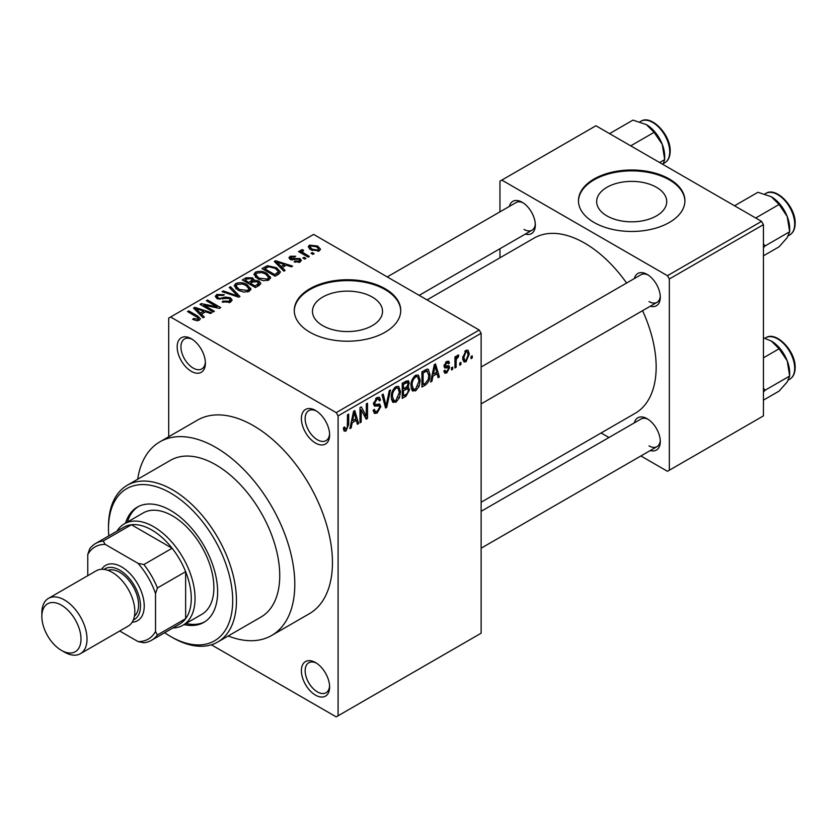 <?xml version="1.0" encoding="UTF-8"?>
<svg xmlns="http://www.w3.org/2000/svg" width="837" height="837" viewBox="0 0 837 837"><rect width="100%" height="100%" fill="white"/><g stroke="black" fill="none" stroke-linecap="round" stroke-linejoin="round"><path stroke-width="1.26" d="M315.507 443.045A19.962 11.53 60 0 1 301.393 418.594A19.962 11.53 60 0 1 315.507 410.444L315.507 410.444A19.962 11.53 60 0 1 329.621 434.895A19.962 11.53 60 0 1 315.507 443.045M316.48 411.051A17.305 9.992 -120 0 0 308.738 410.674A17.305 9.992 -120 0 0 306.08 424.537A17.305 9.992 -120 0 0 317.39 439.781A17.305 9.992 -120 0 0 326.032 440.639A17.305 9.992 -120 0 0 329.59 433.754M315.507 695.139A19.962 11.53 60 0 1 301.393 670.699A19.962 11.53 60 0 1 315.507 662.548L315.507 662.548A19.962 11.53 60 0 1 329.621 686.989A19.962 11.53 60 0 1 315.507 695.139M316.48 663.145A17.305 9.992 -120 0 0 308.738 662.778A17.305 9.992 -120 0 0 306.08 676.641A17.305 9.992 -120 0 0 317.39 691.885A17.305 9.992 -120 0 0 326.032 692.743A17.305 9.992 -120 0 0 329.59 685.848M191.286 371.325A19.962 11.53 60 0 1 177.172 346.884A19.962 11.53 60 0 1 191.286 338.734L191.286 338.734A19.962 11.53 60 0 1 205.4 363.185A19.962 11.53 60 0 1 191.286 371.325M192.259 339.33A17.305 9.992 -120 0 0 184.517 338.964A17.305 9.992 -120 0 0 181.87 352.827A17.305 9.992 -120 0 0 193.169 368.071A17.305 9.992 -120 0 0 201.822 368.929A17.305 9.992 -120 0 0 205.368 362.034M656.459 187.3A35.028 20.224 0 0 0 618.292 182.916A35.028 20.224 0 0 0 596.666 201.602A35.028 20.224 0 0 0 606.93 215.904A35.028 20.224 0 0 0 645.097 220.288A35.028 20.224 0 0 0 666.723 201.602A35.028 20.224 0 0 0 656.459 187.3M669.338 179.003A53.233 30.739 0 0 0 611.324 172.338A53.233 30.739 0 0 0 578.461 200.734A53.233 30.739 0 0 0 594.05 222.464A53.233 30.739 0 0 0 652.065 229.129A53.233 30.739 0 0 0 684.928 200.734A53.233 30.739 0 0 0 669.338 179.003M684.917 201.162A53.233 30.739 0 0 0 669.338 179.871A53.233 30.739 0 0 0 611.669 173.123A53.233 30.739 0 0 0 578.461 201.162M322.737 325.645A35.028 20.224 180 0 1 312.473 311.343A35.028 20.224 180 0 1 334.099 292.668A35.028 20.224 180 0 1 372.266 297.051A35.028 20.224 180 0 1 382.53 311.343A35.028 20.224 180 0 1 360.904 330.029A35.028 20.224 180 0 1 322.737 325.645M385.146 288.744A53.233 30.739 0 0 0 327.131 282.079A53.233 30.739 0 0 0 294.268 310.475A53.233 30.739 0 0 0 309.857 332.216A53.233 30.739 0 0 0 367.872 338.87A53.233 30.739 0 0 0 400.735 310.475A53.233 30.739 0 0 0 385.146 288.744M400.724 310.914A53.233 30.739 0 0 0 385.146 289.612A53.233 30.739 0 0 0 327.476 282.875A53.233 30.739 0 0 0 294.268 310.914M634.341 278.554A18.634 10.755 60 0 1 647.127 274.4L647.127 274.4A18.634 10.755 60 0 1 660.299 297.219A18.634 10.755 60 0 1 650.318 306.216M648.1 275.007A15.966 9.217 -120 0 0 641.027 274.703L481.129 367.014M509.377 206.404A18.634 10.755 60 0 1 522.152 202.251L522.152 202.251A18.634 10.755 60 0 1 535.335 225.069A18.634 10.755 60 0 1 525.343 234.067M523.135 202.857A15.966 9.217 -120 0 0 516.052 202.554L387.238 276.921M634.341 422.863A18.634 10.755 60 0 1 647.127 418.709L647.127 418.709A18.634 10.755 60 0 1 660.299 441.528A18.634 10.755 60 0 1 650.318 450.526M648.1 419.316A15.966 9.217 -120 0 0 641.027 419.002L481.129 511.323M228.187 635.984A111.792 64.543 -120 0 0 271.648 635.482A111.792 64.543 -120 0 0 288.786 545.902A111.792 64.543 -120 0 0 215.758 447.397A111.792 64.543 -120 0 0 159.857 441.852A111.792 64.543 -120 0 0 137.686 479.245M271.648 635.482L309.292 613.751A111.792 64.543 -120 0 0 326.43 524.171A111.792 64.543 -120 0 0 253.391 425.656A111.792 64.543 -120 0 0 197.501 420.122L159.857 441.852M481.129 502.242L635.21 413.29A101.141 58.391 -120 0 0 642.565 310.694M626.599 283.032A101.141 58.391 -120 0 0 584.644 243.107A101.141 58.391 -120 0 0 534.069 238.106L427.037 299.897M460.936 362.337L460.936 364.513L459.743 365.204L459.743 363.028L460.936 362.337M456.144 361.542L456.144 367.276L454.951 367.966L454.951 356.907L456.144 356.217L456.144 357.985L457.577 355.191L458.718 355.129L458.373 356.907L456.374 359.157L456.144 361.542L454.951 360.852M452.723 367.077L452.723 369.253L451.53 369.944L451.53 367.778L452.723 367.077M449.647 367.652L446.749 372.904L444.803 373.187L443.83 371.032L445.022 370.142L445.598 371.45L446.832 371.272L448.444 368.625L448.14 367.799L444.698 367.914L443.997 366.187L446.696 361.469L448.695 361.186L449.479 363.028L448.276 363.917L447.816 362.86L446.738 363.028L445.2 365.267L445.577 365.968L448.956 365.706L449.647 367.652L446.56 365.874M444.206 364.702L445.577 365.968M432.949 376.127L431.913 381.274L430.657 381.996L434.298 364.681L435.554 363.959L439.383 376.964L438.128 377.686L437.092 373.741L432.949 376.127L432.007 375.583M415.602 390.889L412.16 390.492L410.977 385.951C410.716 381.787 412.264 378.23 415.602 375.279L418.343 375.028L420.216 380.437L419.023 386.579L415.602 390.889L411.208 388.358M412.903 391.151L412.16 390.492M395.922 402.252L392.48 401.844L391.297 397.313C391.036 393.149 392.584 389.592 395.932 386.631L398.674 386.391L400.536 391.789L399.354 397.941L395.922 402.252L391.528 399.709M393.223 402.513L392.48 401.844M345.984 431.076L344.112 431.086L343.39 427.833L344.593 426.943L346.037 429.266L347.324 427.372L347.501 414.796L348.694 414.106L348.694 424.432L345.984 431.076L343.536 429.663M343.4 428.314L346.037 429.266M336.212 412.62L479.245 330.04L481.129 333.293L481.129 633.201L338.085 715.792L338.085 415.884L336.212 412.62L170.581 317.003L168.697 318.081L168.697 436.747M481.129 333.293L338.085 415.884M352.189 422.758L351.153 427.895L349.897 428.628L353.538 411.302L354.794 410.58L358.623 423.585L357.368 424.307L356.332 420.362L352.189 422.758L351.247 422.214M361.186 409.931L361.186 422.099L359.994 422.8L359.994 407.577L361.27 406.845L366.324 416.125L366.324 403.926L367.516 403.235L367.516 418.448L366.229 419.191L361.186 409.931L359.994 409.241M379.046 403.957L380.866 406.531L377.131 413.091L374.421 413.457L373.166 410.245L374.359 409.356L375.227 411.48L377.236 411.26L379.663 407.253L379.119 405.903L374.463 406.102L373.511 403.748L376.912 397.617L379.412 397.272L380.521 400.076L379.328 400.965L378.606 399.113L376.953 399.375L374.704 403.11L375.164 404.501L373.511 403.539L375.081 404.438L379.946 404.166M390.502 389.969L386.736 407.347L385.564 408.027L382.017 394.865L383.262 394.143L386.087 405.955L389.247 390.691L390.502 389.969M407.159 386.422L409.607 389.686L405.966 396.257L402.252 398.391L402.252 383.179L408.289 380.594L409.262 382.959L407.975 386.893L408.665 387.05M429.967 374.704C430.281 378.847 428.774 382.289 425.437 385.01L421.932 387.039L421.932 371.827L427.173 369.075L428.272 369.263L429.967 374.704L428.711 373.982M469.327 354.03L465.989 361.793L463.97 361.992L462.652 357.995L465.989 350.337L468.029 350.159L469.327 354.03L468.009 353.266M472.235 355.819L472.235 357.995L471.032 358.686L471.032 356.51L472.235 355.819M338.085 715.792L336.212 716.88L211.353 644.793M314.137 253.674L312.933 254.375L311.061 253.287L312.253 252.596L314.137 253.674M305.923 258.424L304.72 259.114L302.848 258.026L304.04 257.336L305.923 258.424M285.103 270.435L283.848 271.167L274.316 261.458L275.582 260.725L292.573 266.124L291.328 266.846L286.348 265.172L282.205 267.568L285.103 270.435M270.382 278.554L270.382 276.817L268.97 279.956L263.456 280.751L257.765 278.826L253.862 274.4L255.452 272.151C259.596 270.749 263.393 271.167 266.836 273.396L270.56 277.727M250.702 289.916L250.702 288.169L249.29 291.318L243.787 292.103L238.085 290.177L234.182 285.762L235.783 283.502C239.926 282.111 243.713 282.529 247.166 284.758L250.88 289.079M230.499 302.167L222.087 301.885L223.113 301.09L229.066 301.215L230.227 299.792L229.244 298.506L216.971 298.537L215.287 296.392L216.773 294.488L224.306 294.676L223.28 295.461L218.342 295.356L217.264 296.643L218.206 297.867L219.932 298.432L225.456 297.041L230.416 297.805L232.152 300.075L230.499 302.167M204.354 317.066L203.098 317.788L193.567 308.079L194.822 307.357L211.824 312.756L210.568 313.477L205.588 311.803L201.445 314.189L204.354 317.066M479.245 330.04L313.624 234.412L170.581 317.003M196.549 320.697L192.656 319.274L193.682 318.478L197.867 319.221L198.16 317.903L187.519 311.563L188.723 310.872L197.668 316.041L200.409 318.761L199.352 320.142L196.549 320.697M197.867 320.676L198.16 317.903M214.387 311.27L213.184 311.96L200.012 304.354L201.288 303.622L216.909 306.802L206.341 300.703L207.545 300.012L220.717 307.618L219.43 308.361L203.841 305.181L214.387 311.27M239.937 296.518L238.765 297.198L222.046 291.632L223.28 290.92L237.739 296.005L229.275 287.468L230.52 286.735L239.937 296.518M259.156 285.417L255.452 287.562L242.27 279.956L245.994 277.811L252.607 277.821L254.071 280.154L258.936 281.075L260.903 283.461L259.156 285.417M254.134 279.767L254.071 281.358M278.637 274.17L275.122 276.2L261.95 268.593L267.442 265.706L276.503 267.714L280.468 271.994L278.637 274.17M300.117 261.971L294.122 261.876L295.147 261.092L298.83 261.134L299.604 260.192L298.966 259.344L290.177 259.407L288.922 257.786L290.146 256.268L295.66 256.248L294.634 257.032L291.558 257.032L291.182 258.602L299.918 258.507L301.383 260.359L300.117 261.971M290.711 259.669L290.711 257.974L291.182 259.836M309.345 256.446L308.152 257.137L298.568 251.602L299.761 250.912L301.289 251.801L301.017 249.991L302.67 249.625L303.695 250.619L302.659 251.016L302.649 252.314L309.345 256.446M300.629 250.566L301.017 249.991L301.017 251.435M302.67 249.625L302.649 253.956M319.357 250.859L311.061 249.928L308.236 246.8L309.428 245.136L317.631 246.015L320.55 249.196L319.357 250.859M761.555 221.376L763.438 224.64L669.338 278.972L667.455 275.708L761.555 221.376L595.934 125.759L499.951 181.169L499.951 211.845M499.951 248.725L499.951 257.796M669.338 278.972L669.338 470.216L667.455 471.304L640.891 455.966M608.949 437.521L601.092 432.991M669.338 470.216L763.438 415.884L763.438 224.64M667.455 275.708L501.834 180.091M649.01 301.571A15.966 9.217 -120 0 0 656.993 302.356A15.966 9.217 -120 0 0 660.267 296.078M524.035 229.422A15.966 9.217 -120 0 0 532.029 230.206A15.966 9.217 -120 0 0 535.293 223.918M649.01 445.87A15.966 9.217 -120 0 0 656.993 446.665A15.966 9.217 -120 0 0 660.267 440.377M193.682 319.807L193.682 318.478M188.723 312.253L188.723 310.872M194.822 309.366L194.822 307.357M201.445 316.114L201.445 314.189M197.595 310.213L200.315 313.069L203.642 311.144L195.649 308.455L197.595 310.213L197.595 312.191M200.315 314.953L200.315 313.069M195.649 310.213L195.649 308.455M203.642 312.923L203.642 311.144M201.288 305.097L201.288 303.622M216.909 307.838L216.909 306.802M207.545 301.393L207.545 300.012M203.841 306.562L203.841 305.181M223.113 302.387L223.113 301.09M229.066 302.785L229.066 301.215M216.773 298.411L216.773 294.488M218.206 299.091L218.206 297.867M219.932 299.416L219.932 298.432M225.456 298.296L225.456 297.041M230.416 302.209L230.416 297.805M223.28 292.05L223.28 290.92M237.739 296.853L237.739 296.005M230.52 288.744L230.52 286.735M235.783 288.577L235.783 283.502M247.166 286.223L247.166 284.758M237.331 284.392L236.118 286.097L239.309 289.497L247.742 290.429L248.924 288.734L245.932 285.417L242.437 283.994L237.331 284.392M239.309 290.816L239.309 289.497M247.742 291.946L247.742 290.429M245.994 279.589L245.994 277.811M252.607 282.09L252.607 277.821M258.936 285.543L258.936 281.075M245.011 281.535L245.011 280.154L248.945 282.425L252.575 279.736L252.575 282.111M248.945 283.806L248.945 282.425M252.324 282.247L251.623 278.637L247.093 278.951L245.011 280.154M250.483 284.695L250.483 283.314L255.107 285.982L258.915 283.147L258.915 285.563M255.107 287.363L255.107 285.982M258.717 285.668L257.754 281.776L252.847 281.954L250.483 283.314M257.65 286.296L257.65 284.517M255.452 277.214L255.452 272.151M266.836 274.86L266.836 273.396M257.001 273.029L255.787 274.735L258.978 278.146L267.421 279.066L268.593 277.382L265.601 274.065L262.117 272.632L257.001 273.029M258.978 279.453L258.978 278.146M267.421 280.583L267.421 279.066M267.442 267.223L267.442 265.706M276.503 269.169L276.503 267.714M264.691 268.792L274.787 274.62L278.512 271.638L275.289 268.395L268.782 266.731L264.691 268.792L264.691 270.173M274.787 276.001L274.787 274.62M276.942 275.153L276.942 273.375M275.582 262.734L275.582 260.725M282.205 269.493L282.205 267.568M278.355 263.592L281.075 266.448L284.402 264.523L276.409 261.835L278.355 263.592L278.355 265.559M281.075 268.332L281.075 266.448M276.409 263.582L276.409 261.835M284.402 266.302L284.402 264.523M295.147 262.274L295.147 261.092M298.83 262.504L298.83 261.134M290.146 259.386L290.146 256.268M292.354 260.056L292.354 258.842M299.918 262.075L299.918 258.507M304.04 258.717L304.04 257.336M299.761 252.293L299.761 250.912M301.289 253.182L301.289 251.801M304.375 254.961L304.375 253.58M312.253 253.977L312.253 252.596M309.428 248.809L309.428 245.136M317.631 247.49L317.631 246.015M310.768 245.942L310.108 246.905L312.253 249.227L318.018 250.054L318.677 249.07L316.522 246.758L310.768 245.942M312.253 250.545L312.253 249.227M318.018 251.382L318.018 250.054M350.169 427.33L351.153 427.895M356.918 422.601L358.623 423.585M354.794 419.473L356.332 420.362M353.706 415.675L352.586 420.749L355.924 418.824L354.26 412.474L353.706 415.675L352.743 415.11M351.666 420.216L352.586 420.749M353.402 411.982L354.26 412.474M359.994 421.409L361.186 422.099M363.76 414.639L366.324 416.125M365.058 417.025L367.516 418.448M373.187 410.821L377.131 413.091M376.598 397.805L380.521 400.076M375.625 398.6L376.953 399.375M373.616 402.482L374.704 403.11M377.068 404.344L380.866 406.531M385.135 406.426L386.736 407.347M384.811 405.223L386.087 405.955M399.27 391.057L400.536 391.789M398.412 397.397L399.354 397.941M395.932 388.41C393.369 390.712 392.229 393.453 392.501 396.644L393.882 400.651L395.911 400.473L399.343 392.438L397.993 388.253L394.614 387.646M391.339 395.974L392.501 396.644M405.955 381.044L409.262 382.959M405.778 387.468L409.607 389.686M403.444 384.267L403.444 388.818L406.949 386.642L408.069 383.901L407.535 382.446L403.444 384.267L402.252 383.576M402.252 388.127L403.444 388.818M403.444 390.597L403.444 395.922L407.232 393.557L408.414 390.387L407.786 388.734L403.444 390.597L402.252 389.896M402.252 395.231L403.444 395.922M404.271 388.337L405.809 389.226M418.939 379.695L420.216 380.437M418.092 386.045L419.023 386.579M415.612 377.048C413.049 379.349 411.898 382.09 412.17 385.282L413.562 389.289L415.591 389.111L419.023 381.076L417.673 376.901L414.294 376.284M411.019 384.622L412.17 385.282M423.899 384.12L425.437 385.01M423.124 372.904L423.124 384.57L425.28 383.325L428.293 379.37L428.774 375.374L426.954 371L423.124 372.904L421.932 372.214M421.932 383.88L423.124 384.57M423.71 370.801L425.248 371.691M425.154 369.964L427.529 371.147L425.311 369.87M430.929 380.699L431.913 381.274M437.678 375.98L439.383 376.964M435.543 372.852L437.092 373.741M434.466 369.044L433.346 374.118L436.684 372.193L435.02 365.853L434.466 369.044L433.493 368.489M432.426 373.584L433.346 374.118M434.152 365.35L435.02 365.853M443.851 371.23L446.749 372.904M444.049 365.434L448.14 367.799M446.738 361.448L449.479 363.028M445.566 362.348L446.738 363.028M444.112 365.11L445.378 365.842M451.53 368.562L452.723 369.253M454.951 366.585L456.144 367.276M454.951 357.294L456.144 357.985M456.835 356.018L458.373 356.907M456.563 356.656L457.504 357.211M454.951 358.33L456.374 359.157M459.743 363.823L460.936 364.513M462.809 359.962L465.989 361.793M465.958 351.938L463.844 357.294L464.776 360.308L466.021 360.192L468.124 354.825L467.224 351.843L464.817 351.278M462.704 356.635L463.844 357.294M471.032 357.305L472.235 357.995M184.056 624.58A66.541 38.418 -120 0 0 203.851 622.372A66.541 38.418 -120 0 0 214.052 569.055A66.541 38.418 -120 0 0 170.581 510.413A66.541 38.418 -120 0 0 137.31 507.117A66.541 38.418 -120 0 0 125.508 523.156M185.94 623.492A66.541 38.418 -120 0 0 204.783 621.807M164.659 632.709A87.833 50.712 -120 0 0 170.581 636.465A87.833 50.712 -120 0 0 232.696 600.61A87.833 50.712 -120 0 0 170.581 493.035A87.833 50.712 -120 0 0 108.475 528.89A87.833 50.712 -120 0 0 108.758 535.9M172.464 637.553L170.581 636.465L172.464 637.553A90.501 52.25 60 0 0 217.714 642.031L260.998 617.036A90.501 52.25 -120 0 0 274.871 544.521A90.501 52.25 -120 0 0 215.758 464.776A90.501 52.25 -120 0 0 170.507 460.298L127.214 485.293A90.501 52.25 60 0 1 172.464 489.771A90.501 52.25 60 0 1 231.587 569.516A90.501 52.25 60 0 1 217.714 642.031M108.475 528.89L108.475 526.714A90.501 52.25 60 0 1 127.214 485.293M116.971 531.16A58.559 33.804 60 0 1 124.368 523.816L143.19 512.945A58.559 33.804 60 0 1 172.464 515.854A58.559 33.804 60 0 1 210.725 567.455A58.559 33.804 60 0 1 201.748 614.368L182.926 625.239A58.559 33.804 60 0 1 172.861 627.97M138.272 506.605A66.541 38.418 -120 0 0 127.381 522.068M755.696 217.997L779.09 204.49L787.209 216.48A25.905 14.961 -120 0 1 789.668 228.48L789.668 231.755L787.209 237.635L779.09 246.8L763.438 255.829M763.438 247.668L765.217 245.869L789.668 231.755L787.209 216.48A25.905 14.961 -120 0 0 771.348 196.747L779.09 204.49M765.217 245.869L763.438 243.985M734.541 205.776L757.935 192.28L771.348 196.747M124.368 523.816A58.559 33.804 60 0 1 169.492 539.499A58.559 33.804 60 0 1 195.052 598.434A58.559 33.804 60 0 1 182.926 625.239M119.712 631.004L138.053 641.592A53.233 30.739 -120 0 0 155.525 631.506L157.408 634.98A55.891 32.266 60 0 1 151.476 640.315L179.714 624.025A55.891 32.266 -120 0 0 185.636 618.679A55.891 32.266 -120 0 0 191.286 598.434A55.891 32.266 -120 0 0 185.636 571.661A55.891 32.266 -120 0 0 172.119 548.245L131.409 524.747A55.891 32.266 -120 0 0 123.813 527.205L95.585 543.506A55.891 32.266 60 0 1 103.171 541.037L105.242 544.406A53.233 30.739 -120 0 0 87.77 554.492L87.77 575.678M157.408 634.98L185.636 618.679L185.636 571.661L157.408 587.961L155.525 593.611A53.233 30.739 -120 0 0 138.053 563.353L143.891 564.546L172.119 548.245A55.891 32.266 -120 0 0 131.409 524.747L103.171 541.037M87.77 554.492L89.653 548.842A55.891 32.266 60 0 1 95.585 543.506M151.476 640.315A55.891 32.266 60 0 1 143.891 642.785L138.053 641.592M155.525 631.506L155.525 593.611M138.053 563.353L105.242 544.406M143.891 564.546A55.891 32.266 60 0 1 157.408 587.961M64.439 652.107L61.425 650.37A27.684 15.987 -120 0 0 81.001 639.07A27.684 15.987 -120 0 0 61.425 605.172A27.684 15.987 -120 0 0 41.85 616.471A27.684 15.987 -120 0 0 61.425 650.37L64.439 652.107A31.942 18.445 60 0 0 80.404 653.697A31.942 18.445 60 0 0 85.301 628.095A31.942 18.445 60 0 0 64.439 599.951A31.942 18.445 60 0 0 48.462 598.371A31.942 18.445 60 0 0 41.85 612.998L41.85 616.471M133.313 619.987A29.274 16.907 -120 0 0 139.172 596.948A29.274 16.907 -120 0 0 119.764 570.185A29.274 16.907 -120 0 0 104.112 569.411M101.685 569.286A31.942 18.445 60 0 1 121.647 566.921A31.942 18.445 60 0 1 143.566 599.376A31.942 18.445 60 0 1 132.204 622.153M107.942 570.353A26.617 15.369 60 0 1 119.764 572.351A26.617 15.369 60 0 1 136.745 594.521A26.617 15.369 60 0 1 134.412 616.189M48.462 598.371L96.265 570.771A31.942 18.445 60 0 1 112.242 572.351A31.942 18.445 60 0 1 133.104 600.495A31.942 18.445 60 0 1 128.207 626.097L80.404 653.697M763.438 391.978L765.217 390.168L763.438 388.284M763.438 400.138L779.09 391.099L787.209 381.944L789.668 376.054L765.217 390.168M787.209 360.789L789.668 376.054L789.668 372.779A25.905 14.961 -120 0 0 787.209 360.789A25.905 14.961 -120 0 0 771.348 341.046L779.09 348.788L787.209 360.789M763.438 357.828L779.09 348.788M763.438 337.866L771.348 341.046M630.721 145.847L654.115 132.34L662.245 144.33A25.905 14.961 -120 0 1 664.693 156.331L664.693 159.595L662.935 164.439M659.629 162.524L664.693 159.595L662.245 144.33A25.905 14.961 -120 0 0 646.373 124.598L654.115 132.34M609.577 133.627L632.96 120.12L646.373 124.598M197.668 317.485L197.668 316.041M222.694 299.091L222.694 297.846M235.187 296.005L235.187 295.084M251.194 282.906L251.194 281.127M265.308 268.436L265.308 266.658M294.268 259.868L294.268 258.361M347.501 423.742L348.694 424.432M373.532 404.271L376.681 406.091M384.225 403.026L385.606 403.832M404.417 395.367L405.966 396.257M403.999 382.174L405.537 383.064M443.997 366.156L446.958 367.872M765.771 193.462C776.192 186.316 795.82 206.99 795.15 223.333C795.098 228.867 793.288 232.738 789.72 234.956A23.959 13.831 -120 0 0 794.679 223.981A23.959 13.831 -120 0 0 784.227 199.876A23.959 13.831 -120 0 0 765.771 193.462L764.861 193.985M794.679 368.29A23.959 13.831 -120 0 0 784.227 344.185A23.959 13.831 -120 0 0 765.771 337.761C776.192 330.615 795.82 351.299 795.15 367.642C795.098 373.176 793.288 377.048 789.72 379.255A23.959 13.831 -120 0 0 794.679 368.29M640.797 121.313C651.217 114.156 670.845 134.841 670.175 151.183C670.123 156.718 668.313 160.589 664.756 162.796A23.959 13.831 -120 0 0 669.715 151.832A23.959 13.831 -120 0 0 659.253 127.726A23.959 13.831 -120 0 0 640.797 121.313L639.897 121.836M198.421 318.458L198.421 320.55M230.227 299.792L230.227 302.314M217.264 296.643L217.264 298.694M236.118 286.097L236.118 288.859M248.924 288.734L248.924 291.506M255.787 274.735L255.787 277.497M268.593 277.382L268.593 280.154M278.512 271.638L278.512 274.243M299.604 260.192L299.604 262.232M302.272 251.613L302.272 253.737M310.108 246.905L310.108 249.321M318.677 249.07L318.677 251.184M375.227 411.48L373.166 410.297M379.119 405.903L376.619 404.459M378.606 399.113L376.483 397.889M397.993 388.253L395.577 386.861M393.882 400.651L391.444 399.239M407.535 382.446L405.537 381.285M407.786 388.734L405.683 387.521M417.673 376.901L415.246 375.499M413.562 389.289L411.113 387.876M445.598 371.45L444.29 370.697M447.816 362.86L446.1 361.866M445.451 365.905L444.102 365.131M467.224 351.843L465.362 350.766M464.776 360.308L462.694 359.104M789.72 234.956L788.444 235.689M481.129 403.894L656.993 302.356M656.993 446.665L481.129 548.204M532.029 230.206L419.18 295.356M765.771 337.761L764.861 338.284M789.72 379.255L788.444 379.998M664.756 162.796L663.469 163.539"/></g></svg>
